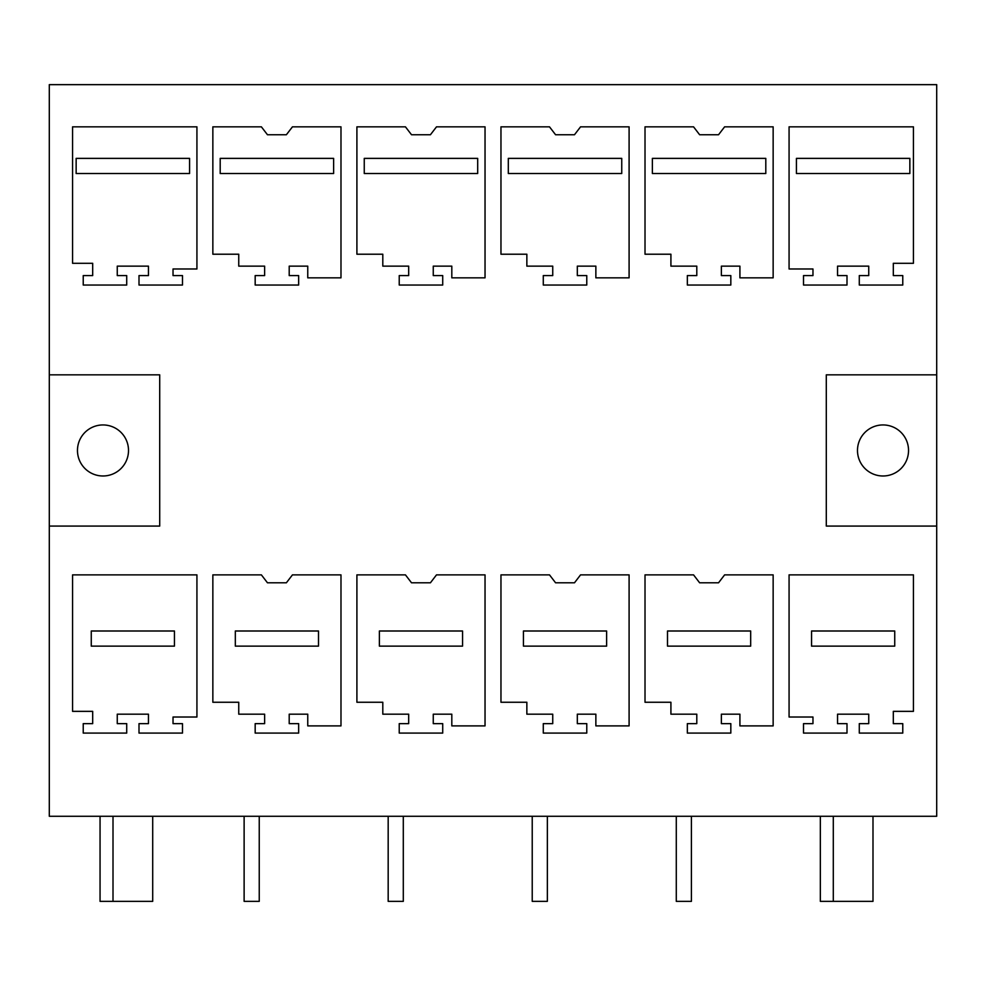 <?xml version="1.0" encoding="UTF-8"?>
<svg xmlns="http://www.w3.org/2000/svg" width="986" height="986" viewBox="0 0 986 986"><rect width="100%" height="100%" fill="white"/><g stroke="black" fill="none" stroke-linecap="round" stroke-linejoin="round"><path stroke-width="1.48" d="M49.3 84.648L49.3 374.84L159.707 374.84L159.707 526.08L49.3 526.08L49.3 816.272L936.7 816.272L936.7 526.08L826.293 526.08L826.293 374.84L936.7 374.84L936.7 84.648L49.3 84.648M49.3 526.08L49.3 374.84M913.43 711.35L913.43 574.875L789.071 574.875L789.071 717.019L812.969 717.019L812.969 723.638L803.516 723.638L803.516 733.091L846.999 733.091L846.999 723.638L837.545 723.638L837.545 714.184L868.74 714.184L868.74 723.638L859.287 723.638L859.287 733.091L902.769 733.091L902.769 723.638L893.316 723.638L893.316 711.35L913.43 711.35M846.999 285.04L846.999 275.587L837.545 275.587L837.545 266.146L868.74 266.146L868.74 275.587L859.287 275.587L859.287 285.04L902.769 285.04L902.769 275.587L893.316 275.587L893.316 263.299L913.43 263.299L913.43 126.837L789.071 126.837L789.071 268.981L812.969 268.981L812.969 275.587L803.516 275.587L803.516 285.04L846.999 285.04M442.714 723.638L433.261 723.638L433.261 714.184L451.81 714.184L451.81 725.893L485.038 725.893L485.038 574.875L436.502 574.875L430.426 582.8L411.519 582.8L405.443 574.875L356.907 574.875L356.907 702.254L382.802 702.254L382.802 714.184L408.685 714.184L408.685 723.638L399.231 723.638L399.231 733.091L442.714 733.091L442.714 723.638M442.714 275.587L433.261 275.587L433.261 266.146L451.81 266.146L451.81 277.842L485.038 277.842L485.038 126.837L436.502 126.837L430.426 134.749L411.519 134.749L405.443 126.837L356.907 126.837L356.907 254.215L382.802 254.215L382.802 266.146L408.685 266.146L408.685 275.587L399.231 275.587L399.231 285.04L442.714 285.04L442.714 275.587M298.659 723.638L289.206 723.638L289.206 714.184L307.755 714.184L307.755 725.893L340.983 725.893L340.983 574.875L292.448 574.875L286.371 582.8L267.465 582.8L261.389 574.875L212.853 574.875L212.853 702.254L238.748 702.254L238.748 714.184L264.63 714.184L264.63 723.638L255.177 723.638L255.177 733.091L298.659 733.091L298.659 723.638M298.659 275.587L289.206 275.587L289.206 266.146L307.755 266.146L307.755 277.842L340.983 277.842L340.983 126.837L292.448 126.837L286.371 134.749L267.465 134.749L261.389 126.837L212.853 126.837L212.853 254.215L238.748 254.215L238.748 266.146L264.63 266.146L264.63 275.587L255.177 275.587L255.177 285.04L298.659 285.04L298.659 275.587M721.37 723.638L721.37 714.184L739.919 714.184L739.919 725.893L773.147 725.893L773.147 574.875L724.611 574.875L718.535 582.8L699.629 582.8L693.552 574.875L645.017 574.875L645.017 702.254L670.911 702.254L670.911 714.184L696.794 714.184L696.794 723.638L687.341 723.638L687.341 733.091L730.823 733.091L730.823 723.638L721.37 723.638M721.37 275.587L721.37 266.146L739.919 266.146L739.919 277.842L773.147 277.842L773.147 126.837L724.611 126.837L718.535 134.749L699.629 134.749L693.552 126.837L645.017 126.837L645.017 254.215L670.911 254.215L670.911 266.146L696.794 266.146L696.794 275.587L687.341 275.587L687.341 285.04L730.823 285.04L730.823 275.587L721.37 275.587M577.315 723.638L577.315 714.184L595.864 714.184L595.864 725.893L629.093 725.893L629.093 574.875L580.557 574.875L574.481 582.8L555.574 582.8L549.498 574.875L500.962 574.875L500.962 702.254L526.857 702.254L526.857 714.184L552.739 714.184L552.739 723.638L543.286 723.638L543.286 733.091L586.769 733.091L586.769 723.638L577.315 723.638M577.315 275.587L577.315 266.146L595.864 266.146L595.864 277.842L629.093 277.842L629.093 126.837L580.557 126.837L574.481 134.749L555.574 134.749L549.498 126.837L500.962 126.837L500.962 254.215L526.857 254.215L526.857 266.146L552.739 266.146L552.739 275.587L543.286 275.587L543.286 285.04L586.769 285.04L586.769 275.587L577.315 275.587M182.484 733.091L182.484 723.638L173.031 723.638L173.031 717.019L196.929 717.019L196.929 574.875L72.57 574.875L72.57 711.35L92.684 711.35L92.684 723.638L83.231 723.638L83.231 733.091L126.713 733.091L126.713 723.638L117.26 723.638L117.26 714.184L148.455 714.184L148.455 723.638L139.001 723.638L139.001 733.091L182.484 733.091M182.484 285.04L182.484 275.587L173.031 275.587L173.031 268.981L196.929 268.981L196.929 126.837L72.57 126.837L72.57 263.299L92.684 263.299L92.684 275.587L83.231 275.587L83.231 285.04L126.713 285.04L126.713 275.587L117.26 275.587L117.26 266.146L148.455 266.146L148.455 275.587L139.001 275.587L139.001 285.04L182.484 285.04M90.749 472.861A25.525 25.525 0 0 0 125.382 462.705A25.525 25.525 0 0 0 115.226 428.072A25.525 25.525 0 0 0 80.593 438.228A25.525 25.525 0 0 0 90.749 472.861M152.707 816.272L152.707 901.352L113.008 901.352L113.008 816.272M91.267 646.126L91.267 631.003L174.448 631.003L174.448 646.126L91.267 646.126L91.267 631.003M936.7 526.08L936.7 374.84M883.012 475.991A25.525 25.525 0 0 0 908.537 450.466A25.525 25.525 0 0 0 883.012 424.941A25.525 25.525 0 0 0 857.487 450.466A25.525 25.525 0 0 0 883.012 475.991M872.992 816.272L872.992 901.352L833.293 901.352L833.293 816.272M811.552 646.126L811.552 631.003L894.733 631.003L894.733 646.126L811.552 646.126L811.552 631.003M235.321 646.126L235.321 631.003L318.503 631.003L318.503 646.126L235.321 646.126L235.321 631.003M379.376 646.126L379.376 631.003L462.557 631.003L462.557 646.126L379.376 646.126L379.376 631.003M523.443 646.126L523.443 631.003L606.624 631.003L606.624 646.126L523.443 646.126L523.443 631.003M667.497 646.126L667.497 631.003L750.679 631.003L750.679 646.126L667.497 646.126L667.497 631.003M76.144 173.511L76.144 158.376L189.571 158.376L189.571 173.511L76.144 173.511M220.198 173.511L220.198 158.376L333.625 158.376L333.625 173.511L220.198 173.511M364.253 173.511L364.253 158.376L477.692 158.376L477.692 173.511L364.253 173.511M508.308 173.511L508.308 158.376L621.747 158.376L621.747 173.511L508.308 173.511M652.375 173.511L652.375 158.376L765.802 158.376L765.802 173.511L652.375 173.511M796.429 173.511L796.429 158.376L909.856 158.376L909.856 173.511L796.429 173.511M100.054 816.272L100.054 901.352L113.008 901.352M244.121 816.272L244.121 901.352L259.244 901.352L259.244 816.272M388.176 816.272L388.176 901.352L403.299 901.352L403.299 816.272M532.23 816.272L532.23 901.352L547.353 901.352L547.353 816.272M676.285 816.272L676.285 901.352L691.408 901.352L691.408 816.272M820.34 816.272L820.34 901.352L833.293 901.352"/></g></svg>

